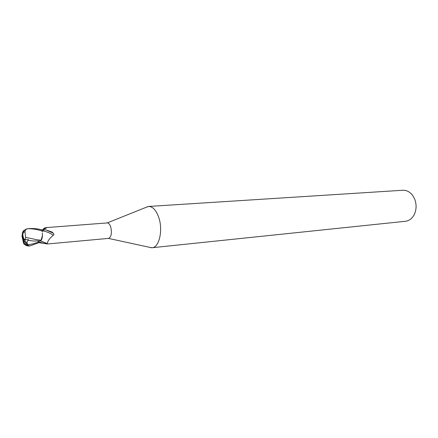 <?xml version="1.0" encoding="UTF-8"?>
<svg xmlns="http://www.w3.org/2000/svg" width="438" height="438" viewBox="0 0 438 438"><rect width="100%" height="100%" fill="white"/><g stroke="black" fill="none" stroke-linecap="round" stroke-linejoin="round"><path stroke-width="0.66" d="M149.134 247.224L152.052 247.733C159.131 247.601 163.182 230.448 158.857 217.741C156.251 210.273 152.829 206.506 148.586 206.451L145.794 207.442M108.471 238.398L108.547 238.392C111.257 237.04 112.013 233.317 110.803 227.218C109.9 224.382 108.712 222.947 107.25 222.92L107.173 222.931M152.052 247.733L405.396 221.289C409.212 220.79 412.18 218.513 414.304 214.461C416.647 209.276 416.68 203.938 414.408 198.452L412.711 195.507C409.941 191.866 406.634 190.114 402.79 190.256L148.586 206.451M42.754 229.693L44.276 228.072L46.412 227.59C46.784 227.765 46.171 228.236 44.583 228.997L41.67 230.01M42.207 231.675L42.535 230.886C42.946 230.147 44.145 229.835 46.127 229.939L51.908 231.992L53.37 233.235C54.077 234.193 54.06 234.856 53.321 235.211C49.576 238.332 47.567 241.124 47.282 243.588L47.468 243.944L38.391 242.603M46.127 229.939L53.37 233.235M40.296 240.878L47.244 243.867M42.535 230.886C46.078 231.363 49.675 232.808 53.321 235.211M27.654 244.497C31.328 244.481 34.969 243.572 38.582 241.771L38.32 242.893L29.893 245.926L26.855 245.006L27.966 245.165L27.66 244.497C26.773 242.657 26.926 241.289 28.109 240.38L33.573 241.02L40.269 240.884L41.084 240.166L40.269 240.884L40.865 240.566C41.769 239.767 42.289 238.097 42.426 235.556L42.355 232.923C42.579 236.323 42.152 238.737 41.084 240.166L42.426 235.556M40.865 240.566L41.128 240.172M43.532 229.424L44.736 227.875M38.599 241.765L38.889 240.999M40.269 240.884L39.305 240.966M22.469 235.666L21.9 235.715L23.636 243.501L23.236 240.692L23.641 240.402L22.995 237.79L23.679 238.65L22.754 234.888L23.313 232.485L24.999 231.811C25.19 229.786 26.346 228.751 28.465 228.707C32.773 228.707 37.312 229.463 42.086 230.979L42.114 231.138M23.696 243.566C25.174 245.138 26.713 245.932 28.306 245.942M42.086 230.979L41.544 229.758C37.58 228.729 33.332 228.34 28.799 228.592L28.125 228.647M28.109 240.38L28.355 239.537L25.141 239.794L25.612 237.391L24.999 231.811M25.612 237.391C34.93 239.252 36.918 239.953 41.084 240.166M25.141 239.794L23.679 238.65M24.232 230.18C22.612 231.598 21.982 233.268 22.349 235.179L22.995 237.79L21.9 235.715M26.855 245.006L23.641 240.402M22.311 236.931L23.236 240.692M27.966 245.165L22.995 237.79M38.61 241.738L42.371 243.074M22.754 234.888L22.349 235.179M28.465 228.707L27.835 228.674M29.893 245.926L29.549 245.953M107.179 222.926L148.143 206.501M46.335 227.596L107.25 222.92M47.282 243.588L40.378 240.873M47.687 243.95L108.547 238.392M45.88 228.313L46.412 227.59M43.466 229.446L44.276 228.072M108.476 238.398L151.608 247.76M34.717 241.081L33.573 241.02M23.313 232.485C24.079 230.235 25.639 228.959 28.005 228.652L28.799 228.592M29.461 245.964C25.919 246.545 23.345 241.902 23.964 242.362L23.871 241.157"/></g></svg>
